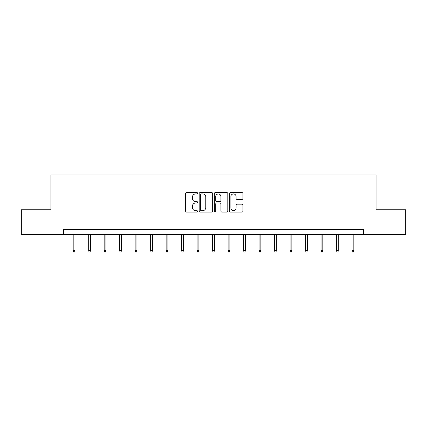 <?xml version="1.0" encoding="UTF-8"?>
<svg xmlns="http://www.w3.org/2000/svg" width="427" height="427" viewBox="0 0 427 427"><rect width="100%" height="100%" fill="white"/><g stroke="black" fill="none" stroke-linecap="round" stroke-linejoin="round"><path stroke-width="0.64" d="M197.61 193.255A0.683 0.683 0 0 0 196.932 192.572L186.572 192.572A0.977 0.977 0 0 0 185.601 193.548L185.601 211.093A0.977 0.977 0 0 0 186.572 212.064L196.932 212.064A0.683 0.683 0 0 0 197.61 211.381A0.683 0.683 0 0 0 196.932 210.703L195.587 210.703A3.117 3.117 0 0 1 192.47 207.581L192.47 206.118A3.117 3.117 0 0 1 195.587 203.001L196.932 203.001A0.683 0.683 0 0 0 197.61 202.318A0.683 0.683 0 0 0 196.932 201.635L195.587 201.635A3.117 3.117 0 0 1 192.47 198.518L192.47 197.055A3.117 3.117 0 0 1 195.587 193.938L196.932 193.938A0.683 0.683 0 0 0 197.61 193.255M241.986 199.441A0.977 0.977 0 0 0 242.963 198.47L242.963 193.548A0.977 0.977 0 0 0 241.986 192.572L230.484 192.572A0.977 0.977 0 0 0 229.507 193.548L229.507 211.093A0.977 0.977 0 0 0 230.484 212.064L241.986 212.064A0.977 0.977 0 0 0 242.963 211.093L242.963 205.147A0.977 0.977 0 0 0 241.986 204.17L237.065 204.17A0.977 0.977 0 0 0 236.088 205.147L236.088 208.093A2.61 2.61 0 0 1 233.484 210.703A2.61 2.61 0 0 1 230.874 208.093L230.874 196.543A2.61 2.61 0 0 1 233.484 193.938A2.61 2.61 0 0 1 236.088 196.543L236.088 198.47A0.977 0.977 0 0 0 237.065 199.441L241.986 199.441M63.554 234.594L21.35 234.594L21.35 209.764L50.941 209.764L50.941 175.011L376.059 175.011L376.059 209.764L405.65 209.764L405.65 234.594L363.446 234.594L363.446 229.625L63.554 229.625L63.554 234.594L363.446 234.594M212.646 193.548A0.977 0.977 0 0 0 211.675 192.572L200.172 192.572A0.977 0.977 0 0 0 199.195 193.548L199.195 211.093A0.977 0.977 0 0 0 200.172 212.064L211.675 212.064A0.977 0.977 0 0 0 212.646 211.093L212.646 193.548M215.325 192.572L226.828 192.572A0.977 0.977 0 0 1 227.804 193.548L227.804 211.093A0.977 0.977 0 0 1 226.828 212.064L221.907 212.064A0.977 0.977 0 0 1 220.93 211.093L220.93 203.978A0.977 0.977 0 0 0 219.958 203.001L216.692 203.001A0.977 0.977 0 0 0 215.715 203.978L215.715 211.381A0.683 0.683 0 0 1 215.037 212.064A0.683 0.683 0 0 1 214.354 211.381L214.354 193.548A0.977 0.977 0 0 1 215.325 192.572M201.245 193.938A0.683 0.683 0 0 0 200.562 194.616L200.562 210.02A0.683 0.683 0 0 0 201.245 210.703L202.654 210.703A3.117 3.117 0 0 0 205.777 207.581L205.777 197.055A3.117 3.117 0 0 0 202.654 193.938L201.245 193.938M220.93 196.591A2.61 2.61 0 0 0 218.325 193.986A2.61 2.61 0 0 0 215.715 196.591L215.715 200.663A0.977 0.977 0 0 0 216.692 201.635L219.958 201.635A0.977 0.977 0 0 0 220.93 200.663L220.93 196.591M74.976 250.697L74.576 251.989L73.583 251.989L73.188 250.697L74.976 250.697L74.976 234.594M73.188 250.697L73.188 234.594M90.465 250.697L90.065 251.989L89.072 251.989L88.677 250.697L90.465 250.697L90.465 234.594M88.677 250.697L88.677 234.594M105.955 250.697L105.56 251.989L104.567 251.989L104.167 250.697L105.955 250.697L105.955 234.594M104.167 250.697L104.167 234.594M121.444 250.697L121.049 251.989L120.056 251.989L119.661 250.697L121.444 250.697L121.444 234.594M119.661 250.697L119.661 234.594M136.939 250.697L136.539 251.989L135.546 251.989L135.151 250.697L136.939 250.697L136.939 234.594M135.151 250.697L135.151 234.594M152.428 250.697L152.033 251.989L151.041 251.989L150.64 250.697L152.428 250.697L152.428 234.594M150.64 250.697L150.64 234.594M167.918 250.697L167.523 251.989L166.53 251.989L166.135 250.697L167.918 250.697L167.918 234.594M166.135 250.697L166.135 234.594M183.413 250.697L183.012 251.989L182.019 251.989L181.624 250.697L183.413 250.697L183.413 234.594M181.624 250.697L181.624 234.594M198.902 250.697L198.507 251.989L197.514 251.989L197.114 250.697L198.902 250.697L198.902 234.594M197.114 250.697L197.114 234.594M214.391 250.697L213.996 251.989L213.004 251.989L212.609 250.697L214.391 250.697L214.391 234.594M212.609 250.697L212.609 234.594M229.886 250.697L229.486 251.989L228.493 251.989L228.098 250.697L229.886 250.697L229.886 234.594M228.098 250.697L228.098 234.594M245.376 250.697L244.981 251.989L243.988 251.989L243.587 250.697L245.376 250.697L245.376 234.594M243.587 250.697L243.587 234.594M260.865 250.697L260.47 251.989L259.477 251.989L259.082 250.697L260.865 250.697L260.865 234.594M259.082 250.697L259.082 234.594M276.36 250.697L275.959 251.989L274.967 251.989L274.572 250.697L276.36 250.697L276.36 234.594M274.572 250.697L274.572 234.594M291.849 250.697L291.454 251.989L290.461 251.989L290.061 250.697L291.849 250.697L291.849 234.594M290.061 250.697L290.061 234.594M307.339 250.697L306.944 251.989L305.951 251.989L305.556 250.697L307.339 250.697L307.339 234.594M305.556 250.697L305.556 234.594M322.833 250.697L322.433 251.989L321.44 251.989L321.045 250.697L322.833 250.697L322.833 234.594M321.045 250.697L321.045 234.594M338.323 250.697L337.928 251.989L336.935 251.989L336.535 250.697L338.323 250.697L338.323 234.594M336.535 250.697L336.535 234.594M353.812 250.697L353.417 251.989L352.424 251.989L352.024 250.697L353.812 250.697L353.812 234.594M352.024 250.697L352.024 234.594"/></g></svg>

